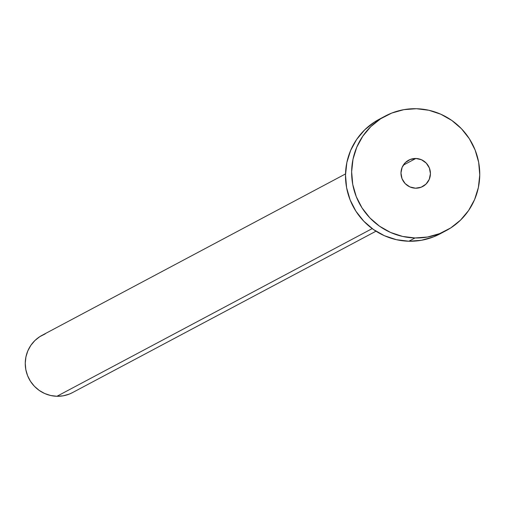 <?xml version="1.0" encoding="UTF-8"?>
<svg xmlns="http://www.w3.org/2000/svg" width="505" height="505" viewBox="0 0 505 505"><rect width="100%" height="100%" fill="white"/><g stroke="black" fill="none" stroke-linecap="round" stroke-linejoin="round"><path stroke-width="0.76" d="M415.855 158.475A14.923 14.677 -118 0 1 422.704 186.515A14.923 14.677 -118 0 1 415.539 188.201L421.189 187.21L426.005 184.104L429.25 179.357L430.43 173.695L429.37 167.982L426.226 163.083L421.479 159.744L415.855 158.475L410.205 159.473L405.389 162.578L402.144 167.319L400.964 172.981L402.024 178.701L405.168 183.599L409.915 186.932L415.539 188.201A14.923 14.677 -118 0 1 408.69 160.167A14.923 14.677 -118 0 1 415.855 158.475L403.287 165.16L415.855 158.475M345.521 173.928L42.048 335.333A32.434 31.91 62 0 0 26.184 371.308A32.434 31.91 62 0 0 56.939 396.28L372.198 228.607L56.939 396.28A32.434 31.91 62 0 0 72.505 392.606L375.985 231.202M415.022 237.962A64.867 63.826 -118 0 1 353.513 188.018A64.867 63.826 -118 0 1 385.233 116.068A64.867 63.826 -118 0 1 416.373 108.72A64.867 63.826 -118 0 1 477.881 158.665A64.867 63.826 -118 0 1 446.161 230.615A64.867 63.826 -118 0 1 415.022 237.962L408.873 241.232L415.022 237.962L402.535 236.416L390.561 232.452L379.545 226.208L369.925 217.939L362.06 207.953L356.259 196.634L352.742 184.426L351.644 171.788L353.008 159.208L356.776 147.176L362.817 136.148L370.885 126.547L380.675 118.744L391.811 113.044L403.867 109.654L416.373 108.72L428.859 110.26L440.833 114.231L451.842 120.474L461.469 128.743L469.328 138.73L475.136 150.048L478.652 162.257L479.75 174.894L478.387 187.469L474.618 199.507L468.577 210.534L460.509 220.136L450.719 227.932L439.584 233.638L427.527 237.022L415.022 237.962M385.233 116.068L379.091 119.331A64.867 63.826 62 0 0 347.371 191.281A64.867 63.826 62 0 0 408.873 241.232A64.867 63.826 62 0 0 440.013 233.878L446.161 230.615M440.278 233.739L433.441 236.908L421.385 240.292L408.873 241.232L396.393 239.686L384.412 235.715L373.403 229.478L363.783 221.203L355.918 211.216L350.116 199.904L346.6 187.69L345.502 175.052L346.859 162.477L350.634 150.439L356.669 139.412L364.736 129.817L374.527 122.014L382.209 117.785M72.638 392.536L69.223 394.121L63.194 395.813L56.939 396.28L50.696 395.51L44.705 393.528L39.201 390.403L34.39 386.268L30.458 381.275L27.56 375.619L25.799 369.515L25.25 363.196L25.932 356.909L27.819 350.887L30.837 345.376L34.87 340.572L39.762 336.677L45.33 333.824"/></g></svg>
